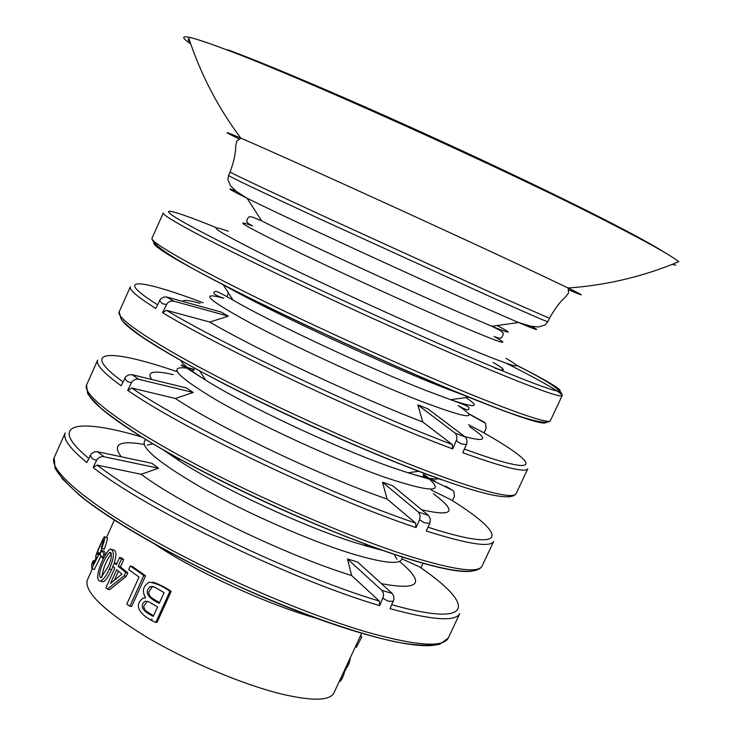<?xml version="1.0" encoding="UTF-8"?>
<svg xmlns="http://www.w3.org/2000/svg" width="736" height="736" viewBox="0 0 736 736"><rect width="100%" height="100%" fill="white"/><g stroke="black" fill="none" stroke-linecap="round" stroke-linejoin="round"><path stroke-width="1.1" d="M157.578 606.915L153.29 616.345C148.148 613.916 136.933 607.724 145.084 601.248L148.819 601.8L157.578 606.915M153.585 615.71C144.698 610.346 146.114 611.009 144.863 609.868L143.621 606.455L147.301 601.248M155.802 622.389L169.896 591.385C163.116 586.316 156.271 583.252 149.362 582.185C142.94 585.957 141.698 591.174 145.636 597.844L143.281 598.092C130.024 607.458 146.906 618.967 155.802 622.389L157.081 622.325L171.157 591.358C164.772 587.024 158.626 583.952 152.729 582.148M164.073 592.627L159.224 603.29C153.336 600.806 141.45 593.354 150.586 586.518L154.606 587.098L164.073 592.627M159.51 602.664C147.145 595.258 151.763 597.586 149.362 595.304L148.672 592.232L152.232 586.684L153.051 586.528M171.157 591.358L169.896 591.385M143.787 575.46L145.572 575.764L131.652 606.492L129.858 606.234L143.787 575.46L130.3 566.012L128.68 569.59L139.076 577.006L126.794 604.127L129.858 606.234M145.572 575.764L132.342 566.499L130.3 566.012M107.438 589.104L124.182 575.791L125.718 572.378L118.202 566.315L121.495 559.029L119.618 557.419L116.334 564.687L114.384 562.92L112.856 566.306L114.807 568.082L105.929 587.742L107.438 589.104L109.655 589.711L126.242 576.288L124.182 575.791M121.964 574.071L110.455 583.473L116.674 569.71L121.964 574.071M114.448 580.134L118.468 571.237M126.242 576.288L127.788 572.875L125.718 572.378M127.788 572.875L120.41 566.932L118.202 566.315M120.41 566.932L123.694 559.654L121.495 559.029M123.694 559.654L121.854 558.072L119.618 557.419M116.776 563.712L114.384 562.92M350.603 657.082L348.965 663.946L345.414 669.64L342.406 678.04L340.354 681.315L339.912 681.122M101.844 548.21C104.816 539.746 105.634 535.928 104.3 536.756C102.626 539.157 92.846 560.602 96.416 557.06L93.168 564.135L93.251 560.63L91.706 564.061L91.807 568.514L98.946 554.254L98.817 552.69L97.63 554.171C95.211 556.508 101.586 541.714 103.141 539.847C103.942 539.479 103.334 541.954 101.31 547.262L101.844 548.21L104.31 549.176C107.263 540.831 108.082 537.032 106.775 537.786L104.806 536.967M357.714 562.102L347.475 558.937L381.901 590.373L392.251 593.483L357.714 562.102M399.556 561.439C425.804 583.39 419.768 590.796 381.441 583.657M381.901 590.373L383.392 593.161L383.502 596.344L379.656 605.627C291.612 579.839 146.087 509.358 93.141 467.498L97.18 459.209L99.783 457.212L102.746 456.504L158.47 468.188L151.92 463.312L97.511 451.72L103.896 456.624M93.141 467.498L97.207 465.115C149.583 506.239 292.624 575.469 379.307 601.054L351.633 575.515L347.475 558.937M351.633 575.515C286.24 555.459 182.657 505.466 141.202 474.288L97.207 465.115M141.202 474.288L158.47 468.188M392.251 593.483L393.751 596.261L393.87 599.426L390.034 608.672C432.4 620.227 455.648 621.837 459.779 613.52L448.252 638.057C443.523 647.45 418.296 645.996 372.572 633.687C312.082 616.842 221.288 578.248 153.336 540.15C85.238 501.989 48.346 469.688 54.179 457.636L65.219 432.869C62.624 438.601 69.828 448.491 86.811 462.521L91.292 453.799L94.585 451.849L97.511 451.72M121.247 456.78C111.936 444.296 119.517 440.174 143.998 444.434M402.022 558.946L419.244 566.702C476.385 605.48 474.113 627.9 391.874 604.734M379.656 605.627L379.307 601.054M393.42 601.404L387.78 601.045L383.051 598.322M420.992 567.916L423.071 563.141M228.27 316.167L221.288 312.082L166.805 297.031L173.622 301.107L228.27 316.167L209.806 322.064L166.584 310.334C222.585 344.558 367.568 412.804 452.198 444.489L422.804 421.995C358.837 397.587 253.911 348.275 209.806 322.064M422.804 421.995L417.818 404.91L455.455 433.403L456.835 436.255L456.771 439.438L452.622 448.923C366.684 416.926 219.181 347.438 162.555 312.598L167.44 302.974L170.145 301.282L173.622 301.107M162.555 312.598L166.584 310.334M119.149 311.935L121.32 319.387C123.041 321.963 129.343 327.345 140.226 335.542C152.784 343.96 168.572 353.528 187.588 364.246C257.416 403.07 372.048 455.069 442.676 479.982C487.407 496.009 511.879 500.572 516.092 493.672C513.406 498.75 489.78 493.451 445.234 477.756C386.179 456.651 295.154 416.604 225.446 380.871C155.59 345.074 115.791 318.43 119.149 311.935L130.346 286.81C129.021 289.699 137.503 296.912 155.784 308.448L160.641 298.871L163.916 297.022L166.805 297.031M166.17 304.52L162.168 303.563L159.381 300.417M182.62 301.401C183.54 299.644 189.391 300.288 200.201 303.352M469.623 426.705C488.465 439.217 486.846 442.52 464.775 436.614M468.519 424.672L482.172 431.894C542.147 465.658 544.52 478.474 464.453 449.061M220.708 283.286L223.091 284.648C264.463 308.623 377.642 361.597 441.922 386.934L471.417 398.066M516.092 493.672L527.795 468.777C525.614 472.944 503.939 467.581 462.76 452.704L466.891 443.256L466.946 440.082L465.566 437.239L427.818 408.774L417.818 404.91M445.832 486.192L452.64 490.36L434.801 481.556M482.052 566.122C476.974 575.064 451.748 572.415 406.373 558.164C331.991 534.971 211.922 480.176 144.468 438.638C126.215 427.165 111.578 416.898 100.547 407.836C91.549 398.636 87.207 393.705 87.52 393.033L86.544 385.048C81.944 394.349 120.281 423.835 189.244 460.828C258.069 497.757 348.984 537.068 408.765 556.03C453.9 570.014 478.336 573.381 482.052 566.122L493.663 541.411C490.498 547.667 468.032 544.198 426.254 530.996L429.842 523.296L424.258 522.762L419.594 519.846L420.1 515.927L418.701 512.376L382.518 482.2L387.081 499.054C322.396 476.836 218.141 427.184 175.37 398.461L131.762 388.028C185.932 425.721 329.949 494.472 415.61 523.075L387.081 499.054M429.842 523.296L430.256 518.779L428.582 515.513L392.647 485.714L382.518 482.2M452.392 500.655L454.379 496.377L453.91 491.455L452.64 490.36M430.358 479.357L423.66 476.054M431.342 490.112L450.598 499.523C509.156 535.817 509.183 553.463 428.021 527.206M151.671 379.472C146.289 371.689 153.474 370.07 173.218 374.624M433.302 493.7C457.516 511.695 453.624 517.04 421.627 509.744M419.594 519.846L415.996 527.583C328.992 498.714 182.491 428.729 127.714 390.347L131.946 381.634L134.541 379.666L137.485 379.022L193.246 392.454L186.484 387.973L132.029 374.67L138.626 379.169M127.714 390.347L131.762 388.028M175.37 398.461L193.246 392.454M484.003 432.943L486.091 428.462L485.53 423.255L468.758 413.926M86.544 385.048L97.667 360.106C95.698 364.43 103.537 372.986 121.164 385.784L125.828 376.639L128.533 374.918L132.029 374.67M484.408 422.289L468.574 413.669M466.55 444.562L461.03 443.854L456.43 440.744M452.622 448.923L452.198 444.489M415.996 527.583L415.61 523.075M96.379 460.276L92.607 458.896L90.031 455.336M92.423 568.762L87.317 580.106C84.079 591.808 103.767 610.751 146.354 636.925C187.478 661.296 242.871 684.618 281.796 694.094C312.386 701.215 329.746 700.847 333.886 692.999L361.689 633.254M361.146 634.423L360.806 635.968M360.493 635.83L361.818 636.953L356.445 647.1M109.259 569.011C114.319 557.888 114.715 551.2 110.446 548.955C104.374 552.331 92.248 580.704 100.565 581.109C103.886 579.204 106.784 575.175 109.259 569.011L111.559 569.719L112.976 566.426M113.914 563.96C116.886 554.916 116.536 550.188 112.866 549.764L112.222 549.553M100.988 581.247L102.865 581.854C105.165 581.376 108.063 577.337 111.559 569.719M101.835 577.3C103.003 568.45 106.205 560.574 111.421 553.674M107.668 567.447L100.97 577.742C96.168 575.34 105.634 555.468 109.94 552.368C112.258 554.944 111.504 559.967 107.668 567.447M105.855 554.088L104.208 551.264L101.743 550.316L100.087 554.015L102.359 557.971L104.034 554.245L101.743 550.316M94.604 561.218L93.251 560.63M105.469 554.769L104.034 554.245M103.601 558.412L102.359 557.971M100.004 553.159L101.927 548.246M91.807 568.514L94.282 569.498L101.062 555.919M505.945 358.34C528.761 371.496 514.74 367.54 463.855 346.472C411.332 324.438 326.168 285.568 272.026 258.906C217.35 231.647 202.75 222.41 228.224 231.196M190.698 43.838L187.772 41.786C182.123 37.6 182.353 36.064 188.462 37.186C194.543 38.336 206.466 42.246 224.25 48.916C298.439 76.148 504.556 168.976 607.734 221.932C646.953 241.96 670.634 255.208 678.785 261.666C643.54 276.497 606.666 285.274 568.164 288.015C585.451 296.461 585.718 297.096 568.974 289.929M675.758 265.199L672.29 264.334M131.137 382.702L127.254 381.533L124.568 378.175M151.634 619.013L152.094 619.418M360.281 636.272L361.818 636.953M100.492 554.861L98.946 554.254M100.4 553.316L98.817 552.69M341.108 677.47L342.406 678.04M342.571 674.342L343.868 674.912M346.214 666.512L347.512 667.083M347.668 663.375L348.965 663.946M145.976 439.558C137.871 445.473 156.731 461.702 202.566 488.244C247.002 513.213 309.065 540.445 350.888 553.435C386.529 564.135 403.549 565.239 401.957 556.756M163.769 450.064L179.658 461.049C221.389 488.327 304.713 527.04 356.104 542.984L382.37 550.151M494.785 368.138C506.718 371.882 506.147 369.969 493.056 362.397M190.146 42.256L188.168 39.974L189.051 38.971M141.836 437.018C76.903 417.652 46.313 423.274 88.67 458.372M470.93 571.265C459.917 572.654 438.058 568.229 405.361 557.998C348.312 539.966 262.66 503.222 195.712 467.765C128.653 432.271 88.044 402.583 87.685 391.35M440.735 643.089C426.236 651.995 362.977 637.91 282.072 605.056C201.268 572.304 116.647 525.973 79.359 495.135L61.925 478.446M203.099 302.726C139.196 278.631 111.614 275.862 157.449 304.732M546.094 422.492C544.042 425.206 521.493 418.076 478.455 401.092C418.388 377.209 323.279 334.494 252.834 299.662C180.32 263.341 147.623 244.131 154.744 242.015M468.832 397.155L450.653 399.722L426.604 390.715C369.408 368.423 270.084 321.853 233.027 300.076C213.734 289.073 215.574 291.355 214.489 291.962C212.41 293.351 215.492 295.449 223.735 298.255C197.837 291.143 207.911 300.049 253.975 324.972C299.745 349.131 374.376 383.198 421.296 401.359C468.151 418.996 480.424 420.394 458.114 405.564C465.621 409.97 469.218 410.927 468.915 408.443C468.666 407.229 471.601 407.128 450.653 399.722C475.76 408.204 480.856 407.486 465.925 397.569M418.352 512.044L428.582 515.513M176.925 371.616C109.517 348.413 77.74 349.02 122.93 381.846M455.096 433.09L465.198 436.936M194.267 369.389C165.02 363.483 172.693 373.888 217.295 400.586C261.961 426.3 337.76 460.948 385.958 477.692C434.875 493.81 447.387 492.697 423.513 474.352M180.826 360.465C182.454 364.246 190.707 370.788 205.574 380.089C245.263 405.177 336.757 448.141 391.221 467.139L408.029 472.779C424.782 477.958 435.123 479.927 439.052 478.694M155.029 544.3C195.693 571.651 269.615 605.48 316.848 618.369M441.766 479.854C383.686 459.181 294.437 419.952 225.888 384.781C155.011 347.723 119.904 324.916 120.575 316.36M481.988 398.875C423.688 375.59 332.543 334.797 261.933 300.27C191.185 265.687 149.886 241.942 151.984 238.289C151.864 246.45 188.076 268.134 260.618 303.333C330.556 337.668 421.02 378.157 479.265 401.194C523.305 419.042 547.014 425.537 550.39 420.688C548.734 423.559 525.936 416.291 481.988 398.875M506.589 363.4C543.021 381.874 561.55 392.61 562.175 395.609C560.878 397.716 538.366 389.767 494.62 371.754C436.577 347.714 345.396 306.664 274.482 272.559C203.421 238.4 161.607 215.657 163.272 212.98L151.984 238.289M216.467 227.728C157.384 203.725 148.203 204.82 215.804 239.338C282.578 273.516 416.723 335.257 494.15 367.402C578.588 402.61 577.751 396.318 516.249 364.973M235.897 191.038C225.179 186.834 228.914 189.235 247.103 198.251C286.304 217.755 414.129 276.745 484.104 307.556L518.54 322.524L491.878 326.278L462.263 313.702C402.574 287.859 295.633 238.344 261.685 220.883L252.503 217.046L249.164 216.761L247.489 218.537L246.716 221.536L248.391 223.634L252.577 225.906C231.444 218.196 244.674 225.97 292.256 249.237C339.094 271.924 411.663 305.072 456.909 324.447C500.94 343.123 513.305 347.125 494.031 336.453L498.493 338.137L501.17 338.036L502.936 335.487L503.185 333.068L500.793 330.722L491.878 326.278C511.741 334.3 513.48 334.052 497.122 325.542M238.823 138.773C222.456 130.787 223.118 130.576 240.801 138.138C279.156 154.45 438.96 227.148 523.278 266.717L568.164 288.015L568.542 292.946L565.524 296.994C560.225 301.539 554.88 308.632 549.479 318.265L495.411 294.593L320.887 214.912C262.108 187.708 231.849 173.42 230.11 172.04L228.556 175.518C230.239 177.008 260.452 191.388 319.194 218.647L493.709 298.264C529.258 314.162 547.308 321.972 547.869 321.706L545.082 324.981L538.568 326.986L530.601 326.149L518.54 322.524C537.252 330.409 541.512 331.66 531.318 326.296M146.712 601.376L145.102 601.248M152.232 586.684L150.586 586.518M339.498 680.938L340.354 681.306M344.871 669.392L345.8 669.797M384.68 550.951L363.676 545.302L367.43 544.76M161.653 448.84L179.658 461.049L177.615 457.856M228.399 292.9L227.01 296.764M394.073 554.162L396.925 559.342M448.252 638.057L439.705 644.294C429.695 646.134 415.343 645.398 396.658 642.105C355.994 633.503 295.909 612.223 234.48 584.393C173.282 556.076 117.916 524.501 84.824 499.339C70.122 487.342 60.196 476.956 55.044 468.179L54.179 457.636M423.145 475.106L424.626 477.82M193.936 370.171L190.909 370.815M194.286 369.334C184 366.795 179.786 365.387 181.636 365.12C182.638 364.89 180.78 364.522 205.574 380.089L199.622 370.824M153.079 443.826L147.301 445.059M100.565 581.109L102.865 581.854M109.94 552.368L110.952 552.708M114.374 520.03L106.435 537.648M423.54 474.297C432.188 480.424 436.006 482.696 435.004 481.114C434.525 480.212 436.016 481.381 408.029 472.779L418.931 471.233M233.027 300.076L223.091 284.648M550.39 420.688L562.175 395.609C562.313 390.577 547.106 380.475 516.534 365.314M261.685 220.883L247.103 198.251L236.486 191.489L230.644 186.006L227.902 179.768L228.556 175.518M188.462 37.186C200.275 73.554 217.718 107.208 240.801 138.138L236.817 141.073L235.732 146.004C235.75 152.987 233.882 161.672 230.11 172.04M549.479 318.265L547.869 321.706M663.817 251.979C636.281 234.499 557.391 195.022 463.947 151.644C370.456 108.312 275.402 67.344 227.626 49.717M355.451 646.668L356.739 647.229"/></g></svg>

